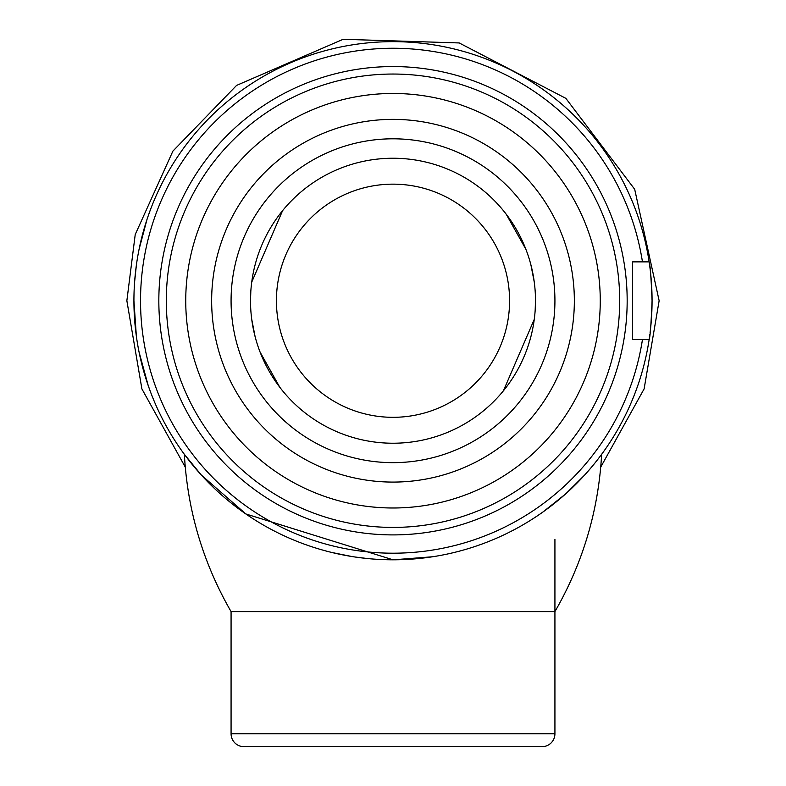 <?xml version="1.0" encoding="UTF-8"?>
<svg xmlns="http://www.w3.org/2000/svg" width="786" height="786" viewBox="0 0 786 786"><rect width="100%" height="100%" fill="white"/><g stroke="black" fill="none" stroke-linecap="round" stroke-linejoin="round"><path stroke-width="1.18" d="M345.958 555.496L344.209 555.171M344.003 555.132L350.32 556.262M354.899 556.989L367.75 558.571M374.755 559.16L377.565 559.347M389.492 559.779L392.509 559.809M393.324 559.809L432.614 556.763M435.513 556.292L436.535 556.124M439.983 555.505L442.223 555.083M442.852 554.965L444.257 554.68M501.832 208.762L503.345 210.579M506.213 214.214L525.883 249.29M530.904 264.853L534.293 282.282M250.508 300.733A142.492 142.492 0 0 1 393 158.241A142.492 142.492 0 0 1 535.492 300.733A142.492 142.492 0 0 1 393 443.225A142.492 142.492 0 0 1 250.508 300.733L250.822 291.213M251.736 282.095L282.596 210.648M284.168 392.705L282.655 390.878M279.787 387.252L260.117 352.157M255.096 336.614L251.707 319.185M535.492 300.733L535.178 310.244M534.264 319.371L503.404 390.809M276.417 300.733A116.583 116.583 0 0 0 393 417.317A116.583 116.583 0 0 0 509.583 300.733A116.583 116.583 0 0 0 393 184.15A116.583 116.583 0 0 0 276.417 300.733M554.926 300.733A161.926 161.926 0 0 1 393 462.649A161.926 161.926 0 0 1 231.074 300.733A161.926 161.926 0 0 1 393 138.808A161.926 161.926 0 0 1 554.926 300.733M649.904 334.158A259.075 259.075 0 0 1 373.517 559.072A259.075 259.075 0 0 1 133.925 300.733A259.075 259.075 0 0 1 373.517 42.385A259.075 259.075 0 0 1 650.061 332.92M652.075 300.733C651.103 324.333 650.13 337.282 649.148 339.591L642.457 339.591A252.463 252.463 0 0 1 255.676 512.58A252.463 252.463 0 0 1 255.676 88.877A252.463 252.463 0 0 1 642.457 261.866L649.148 261.866C650.13 264.175 651.103 277.134 652.075 300.733M158.831 300.733A234.169 234.169 0 0 1 393 66.564A234.169 234.169 0 0 1 627.169 300.733A234.169 234.169 0 0 1 393 534.902A234.169 234.169 0 0 1 158.831 300.733M642.457 261.866L632.642 261.866L632.642 339.591L642.457 339.591M231.074 733.751L554.926 733.751A12.949 12.949 0 0 1 541.967 746.7L244.033 746.7A12.949 12.949 0 0 1 231.074 733.751L231.074 611.616C203.034 562.894 187.471 510.468 184.366 454.328L201.344 475.049L245.851 513.956L393 559.809M554.926 733.751L554.926 539.442M601.634 454.328C598.529 510.468 582.966 562.894 554.926 611.616L231.074 611.616M542.998 511.961L565.34 494.168M566.126 493.47L584.686 475.019M587.319 472.081L591.858 466.786M331.79 552.47L351.804 556.508M574.35 300.733A181.35 181.35 0 0 1 393 482.083A181.35 181.35 0 0 1 211.65 300.733A181.35 181.35 0 0 1 393 119.374A181.35 181.35 0 0 1 574.35 300.733M600.258 300.733A207.258 207.258 0 0 1 393 507.992A207.258 207.258 0 0 1 185.742 300.733A207.258 207.258 0 0 1 393 93.475A207.258 207.258 0 0 1 600.258 300.733M619.692 300.733A226.692 226.692 0 0 1 393 527.416A226.692 226.692 0 0 1 166.308 300.733A226.692 226.692 0 0 1 393 74.041A226.692 226.692 0 0 1 619.692 300.733M134.593 282.105L136.371 265.216M139.034 249.526L146.923 219.707M148.22 215.865L150.126 210.55M150.804 392.705L148.23 385.641L139.043 351.99M136.351 336.084L133.925 300.733M600.73 467.1L644.117 388.893L659.14 300.733L634.695 189.308L565.851 98.348L459.191 42.945L343.128 39.3L236.566 85.419L172.881 151.138L135.221 234.542L126.86 300.733L141.893 388.903L185.27 467.11"/></g></svg>
